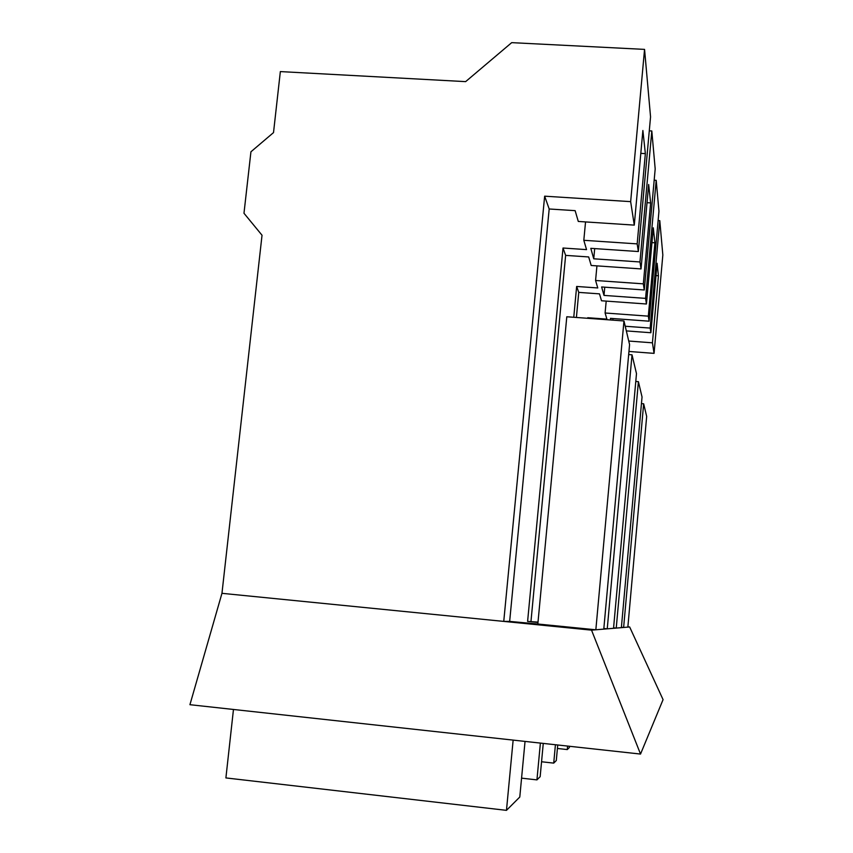 <?xml version="1.0" encoding="UTF-8"?>
<svg xmlns="http://www.w3.org/2000/svg" width="853" height="853" viewBox="0 0 853 853"><rect width="100%" height="100%" fill="white"/><g stroke="black" fill="none" stroke-linecap="round" stroke-linejoin="round"><path stroke-width="1.28" d="M544.651 196.179L630.655 201.639L644.559 49.389L511.693 42.65L465.631 81.632L280.349 71.588L273.514 132.599L250.931 151.791L243.979 213.261L262.031 235.236L221.961 593.325L503.75 621.4L544.651 196.179L549.183 208.985L575.135 210.659L578.291 221.449L634.28 225.117L642.885 130.498L645.358 153.625L640.806 153.359M627.883 626.795L629.653 626.966L663.069 699.641L640.528 754.063L189.931 704.695L221.961 593.325M628.736 341.04L652.438 342.821L658.431 275.764L655.989 275.594M658.431 275.764L657.098 263.289L650.882 332.734L626.326 330.911M630.655 201.639L634.28 225.117M652.438 342.821L654.059 353.366L628.949 351.457M537.976 622.445L527.602 621.41L563.023 248.02L586.544 249.62L583.815 240.301L637.17 243.883L638.353 251.539L590.798 248.33L593.741 258.8L594.69 248.586M573.76 317.273L576.649 286.459L597.772 287.951L595.575 280.488L643.333 283.846L644.282 289.977L655.189 168.947L651.809 130.978L639.963 261.967L593.741 258.8M639.963 261.967L641.04 268.919L648.664 184.504L650.636 202.918L647.022 202.683M563.023 248.02L565.635 255.378L588.687 256.945L591.182 265.475L641.04 268.919M644.282 289.977L601.632 286.96L603.999 295.405L604.756 287.184M587.685 318.297L587.738 317.721L606.899 319.129L605.097 312.998L648.323 316.154L649.101 321.186L658.953 211.277L656.202 180.324L645.582 298.379L603.999 295.405M645.582 298.379L646.446 303.999L653.291 227.804L654.901 242.806L651.969 242.615M576.649 286.459L578.75 292.387L599.499 293.869L601.514 300.768L646.446 303.999M649.101 321.186L610.439 318.35L610.897 320.003M654.059 353.366L662.834 254.983L659.785 220.65L650.167 328.085L625.217 326.241M650.167 328.085L650.882 332.734M587.738 317.721L587.952 318.318M637.17 243.883L645.358 153.625M583.815 240.301L585.542 221.929M549.183 208.985L509.657 621.4L537.827 624.012L566.797 316.762L623.97 320.963L629.578 344.559L603.785 629.119L616.239 628.085L613.584 627.819M540.386 743.091L536.942 779.887L521.578 778.149M543.265 743.411L540.162 776.667L536.942 779.887M525.043 741.417L519.786 797.033L506.469 810.35L225.896 777.925L233.466 709.461M513.143 740.105L506.469 810.35M640.528 754.063L591.534 630.143L503.75 621.4L509.657 621.4M569.505 746.279L569.399 747.452L567.288 749.563L557.414 748.476M567.608 746.076L567.288 749.563M557.734 745L556.295 760.545L553.725 763.115L541.548 761.761M555.42 744.744L553.725 763.115M595.575 280.488L596.94 265.869M644.559 49.389L650.551 116.872L638.353 251.539M643.333 283.846L650.636 202.918M648.323 316.154L654.901 242.806M656.202 180.324L654.176 180.196M651.809 130.978L649.293 130.829M659.785 220.65L658.121 220.543M612.859 320.152L612.998 318.532M605.097 312.998L606.195 301.109M578.75 292.387L576.404 317.465M591.534 630.143L603.785 629.119M635.784 381.472L638.407 381.686L616.239 628.085L629.653 626.966M623.97 320.963L595.842 629.791L537.827 624.012M628.672 354.571L632.02 354.827L607.24 628.832L603.849 628.501M632.02 354.827L636.487 373.625L613.542 628.309M638.407 381.686L642.042 396.986L621.368 627.659M641.445 403.608L643.663 403.789L646.67 416.445L627.851 627.115M643.663 403.789L623.628 627.467L621.4 627.243M527.602 621.41L538.008 622.114M565.635 255.378L530.971 621.41"/></g></svg>
